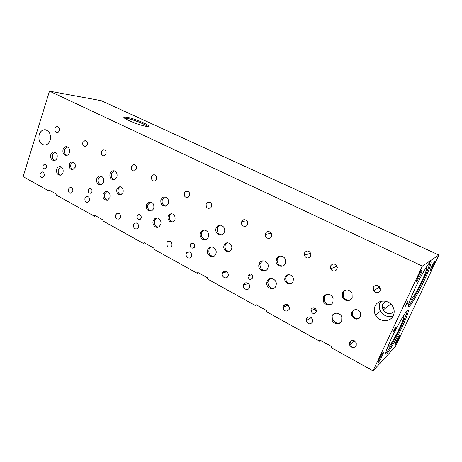 <?xml version="1.0" encoding="UTF-8"?>
<svg xmlns="http://www.w3.org/2000/svg" width="462" height="462" viewBox="0 0 462 462"><rect width="100%" height="100%" fill="white"/><g stroke="black" fill="none" stroke-linecap="round" stroke-linejoin="round"><path stroke-width="0.69" d="M407.42 303.54L406.173 304.625L404.966 306.97L407.449 301.703L406.583 303.759L407.831 302.679L406.115 304.597L405.03 306.837M407.709 302.783L407.363 303.511M406.583 303.759L407.501 301.657M393.791 330.861L395.206 328.239M394.86 328.499L395.663 327.622L394.744 330.394L393.208 331.883L394.86 328.499M394.744 330.394L393.283 331.728M395.016 329.677L394.687 330.365M394.577 330.099L395.651 327.333M373.036 370.83L395.322 346.696L438.9 255.012L422.366 266.106L49.48 91.17L23.1 176.646L48.868 190.945L49.151 190.073L56.895 194.369L56.612 195.241L94.514 216.274L94.82 215.379L103.188 220.016L102.882 220.917L143.878 243.665L144.213 242.741L153.28 247.765L152.939 248.695L197.43 273.383L197.8 272.43L207.657 277.893L207.282 278.852L255.729 305.734L256.139 304.753L266.892 310.712L266.476 311.7L319.438 341.089L319.889 340.072L331.67 346.598L331.214 347.62L373.036 370.83L422.366 266.106M383.217 352.2L383.477 352.015C384.39 351.686 379.758 361.174 378.32 362.583L378.043 362.791C377.113 363.138 381.831 353.494 383.217 352.2M421.87 270.247L421.962 270.195C423.042 269.727 417.862 280.567 416.649 281.306L416.533 281.37C415.43 281.872 420.709 270.859 421.87 270.247M434.875 261.122L434.938 261.088C435.828 260.678 431.115 270.495 430.145 271.073L430.064 271.113C429.158 271.558 433.951 261.596 434.875 261.122M399.769 335.042L399.953 334.91C400.721 334.603 396.471 343.312 395.305 344.444L395.102 344.594C394.323 344.923 398.642 336.082 399.769 335.042M402.021 327.304C395.928 340.246 387.549 354.446 385.984 354.302C384.962 353.771 386.931 348.146 391.886 337.433C398.157 324.053 406.618 309.84 408.067 310.071C409.078 310.753 407.068 316.499 402.021 327.304M424.035 280.89C418.023 293.659 410.296 306.785 408.679 306.82C407.524 306.242 409.725 299.936 415.274 287.907C421.448 274.746 429.262 261.573 430.786 261.602C431.912 262.376 429.666 268.803 424.035 280.89M438.9 255.012L101.207 100.676L49.48 91.17M352.408 347.545L349.312 343.075M284.425 306.785L283.258 305.85M124.463 118.07L126.155 118.203C131.78 118.971 145.582 124.232 147.817 126.461M126.496 117.192C134.015 118.214 152.616 126.178 148.025 126.444L146.379 126.357C139.154 125.52 119.877 117.284 124.561 117.071L126.496 117.192M124.815 118.353L126.686 118.451C132.213 119.196 145.911 124.497 147.378 126.455M430.07 262.081C429.568 265.275 427.2 271.373 422.973 280.382C417.636 291.701 410.834 303.563 408.321 305.809M425.317 268.867L426.542 267.908C427.027 268.936 425.421 273.423 421.725 281.37C416.886 291.326 413.351 297.361 411.122 299.463C410.637 299.728 410.545 299.237 410.834 297.99M407.328 310.562C406.849 313.403 404.735 318.809 400.993 326.773C395.605 338.207 388.294 350.924 385.695 353.257M402.766 316.984L403.863 316.193C404.29 317.111 402.852 321.113 399.549 328.199C395.455 336.896 389.853 346.465 388.455 347.054C388.028 347.268 387.947 346.829 388.201 345.726M57.328 126.623L57.328 126.623C59.021 127.085 59.673 128.424 59.269 130.642C58.818 131.872 58.068 132.502 57.022 132.536C55.278 132.103 54.608 130.763 55.013 128.517C55.469 127.264 56.237 126.628 57.305 126.623L57.484 126.64M248.054 275.369L250.017 275.213M351.08 343.561L349.665 342.007M285.389 306.329L283.847 305.059M282.923 306.878L283.166 306.04L282.923 306.878M44.133 175.947L42.354 177.697C40.419 177.5 39.64 176.166 40.003 173.7L41.823 171.939C43.734 172.17 44.502 173.504 44.133 175.947M87.318 144.629L85.106 146.541C83.183 146.177 82.432 144.802 82.854 142.406L85.129 140.488C87.018 140.893 87.745 142.273 87.318 144.629M72.753 191.528L71.084 193.255C68.936 193.191 68.053 191.834 68.422 189.166L70.143 187.422C72.257 187.526 73.129 188.889 72.753 191.528M46.396 167.411L44.866 168.878C43.307 168.676 42.677 167.579 42.989 165.587L44.543 164.114C46.09 164.339 46.702 165.436 46.396 167.411M341.695 321.044C340.003 325.346 333.033 324.284 331.878 319.606L332.08 315.921C333.685 311.775 340.402 312.514 341.811 317.042L341.695 321.044M332.946 302.16C331.254 306.508 324.278 305.469 323.209 300.762L323.435 297.187C325.023 293.006 331.728 293.693 333.073 298.227L332.946 302.16M285.337 263.479C283.495 268.503 275.647 266.193 276.039 260.793L276.432 258.911C278.136 254.117 285.666 255.884 285.73 261.14L285.337 263.479M215.8 253.979L215.523 254.574C212.982 259.58 205.521 254.839 207.767 249.699L208.229 248.804C210.938 244.207 218 248.983 215.8 253.979M208.374 237.058L207.773 238.161C204.903 242.463 198.325 237.711 200.421 232.9L201.241 231.508C204.239 227.627 210.412 232.392 208.374 237.058M168.387 203.476L166.499 205.809C162.266 206.676 160.401 204.614 160.903 199.636L163.034 197.159C167.157 196.546 168.948 198.654 168.387 203.476M109.904 197.563L107.559 200.098C104.025 200.26 102.535 198.204 103.09 193.936L105.584 191.343C109.044 191.314 110.482 193.393 109.904 197.563M103.511 182.219L100.889 184.875C97.551 184.794 96.183 182.733 96.766 178.696C97.315 177.206 98.239 176.305 99.544 175.999C102.795 176.195 104.117 178.268 103.511 182.219M69.439 152.703C68.838 154.36 67.827 155.278 66.407 155.451C63.577 154.995 62.462 152.986 63.057 149.428C63.675 147.719 64.726 146.795 66.205 146.662C68.965 147.205 70.039 149.214 69.439 152.703M57.074 157.906C56.503 159.511 55.532 160.412 54.169 160.603C51.374 160.181 50.26 158.195 50.832 154.637C51.421 152.98 52.425 152.073 53.84 151.923C56.578 152.414 57.658 154.412 57.074 157.906M63.017 172.592C62.486 174.093 61.579 174.971 60.303 175.231C57.352 174.942 56.156 172.944 56.716 169.231C57.271 167.677 58.212 166.788 59.54 166.563C62.434 166.932 63.594 168.942 63.017 172.592M116.932 177.073L114.206 179.782C110.816 179.683 109.425 177.599 110.031 173.533C110.603 172.003 111.567 171.084 112.93 170.784C116.228 171.009 117.562 173.111 116.932 177.073M153.782 208.512L151.871 210.845C147.771 211.602 145.969 209.552 146.471 204.683L148.597 202.235C152.599 201.692 154.331 203.782 153.782 208.512M160.66 224.607L159.142 226.669C156.046 229.129 151.652 224.607 153.28 220.674L155.001 218.462C158.096 216.28 162.26 220.767 160.66 224.607M224.318 232.172L223.96 232.912C221.281 237.832 213.918 233.131 216.17 227.991L216.765 226.894C219.646 222.47 226.507 227.217 224.318 232.172M267.856 268.162C265.916 273.492 257.692 270.316 258.864 264.743L259.182 263.623C260.978 258.518 268.936 261.117 268.226 266.626L267.856 268.162M275.912 286.001C274.035 291.112 266.043 288.311 266.77 282.854L267.14 281.329C268.89 276.415 276.646 278.713 276.305 284.101L275.912 286.001M352.165 297.771C350.525 301.905 343.913 301.357 342.371 297.002L342.394 292.752C345.495 288.831 348.712 288.975 352.056 293.174L352.165 297.771M360.631 316.637C357.669 320.149 354.735 319.895 351.83 315.875L351.836 312.035C354.643 308.57 357.542 308.737 360.539 312.549L360.631 316.637M231.468 249.133L231.404 249.284C229.406 254.308 221.991 250.196 224.145 245.305L224.341 244.866C226.536 240.205 233.57 244.381 231.468 249.133M123.077 192.452L120.928 194.75C117.718 194.895 116.366 193.047 116.874 189.206L119.161 186.862C122.303 186.833 123.608 188.698 123.077 192.452M75.167 167.365L72.65 169.762C69.987 169.473 68.919 167.677 69.439 164.368C69.953 162.942 70.825 162.139 72.049 161.948C74.659 162.306 75.699 164.108 75.167 167.365M175.006 219.606L173.712 221.402C170.905 223.775 166.759 219.698 168.278 216.089L169.75 214.16C173.648 213.155 175.404 214.969 175.006 219.606M293.093 281.358C291.499 285.666 284.702 283.853 284.731 279.175L285.083 277.171C286.584 273.025 293.156 274.463 293.428 279.036L293.093 281.358M312.589 322.06C310.014 324.809 307.848 324.318 306.098 320.593L306.335 318.659C308.818 315.921 310.972 316.36 312.809 319.975L312.589 322.06M380.162 290.696C378.164 293.289 375.97 293.33 373.573 290.806L373.279 287.26C375.184 284.707 377.356 284.621 379.787 287.006L380.162 290.696M249.399 287.705C248.065 291.383 242.435 288.814 243.538 285.054L243.682 284.598C244.952 281 250.502 283.333 249.578 287.093L249.399 287.705M310.735 256.069C308.298 258.911 306.144 258.605 304.279 255.157L304.475 252.945C306.774 250.138 308.911 250.369 310.88 253.632L310.735 256.069M191.563 256.225L191.141 256.999C189.235 259.771 184.956 256.537 186.325 253.372L186.827 252.5C190.055 250.878 191.638 252.119 191.563 256.225M247.459 224.503C246.003 228.551 240.026 225.543 241.736 221.65L241.811 221.477C243.382 217.677 249.082 220.64 247.482 224.445L247.459 224.503M138.427 227.304L137.289 228.771C134.534 229.377 133.304 228.014 133.605 224.676L134.817 223.163C137.543 222.644 138.744 224.024 138.427 227.304M189.547 195.622L188.3 197.193C185.297 197.898 183.963 196.506 184.303 193.006L185.689 191.349C188.635 190.794 189.922 192.221 189.547 195.622M89.437 200.641L87.861 202.339C85.574 202.391 84.615 201.016 84.979 198.215L86.613 196.494C88.871 196.489 89.813 197.875 89.437 200.641M136.354 169.092L134.378 170.98C132.034 170.876 131.087 169.444 131.526 166.678L133.593 164.767C135.88 164.946 136.798 166.384 136.354 169.092M106 153.95L103.846 155.867C101.784 155.573 100.97 154.169 101.403 151.657L103.627 149.734C105.648 150.075 106.439 151.484 106 153.95M120.363 217.475L119.034 219.057C116.459 219.41 115.338 218.035 115.679 214.922L117.077 213.3C119.618 213.017 120.715 214.408 120.363 217.475M156.601 179.187L154.828 181.023C152.264 181.127 151.19 179.689 151.617 176.703L153.5 174.832C156.012 174.821 157.045 176.276 156.601 179.187M171.951 245.553L171.252 246.65C168.162 247.909 166.701 246.616 166.869 242.787L167.654 241.603C170.715 240.465 172.147 241.782 171.951 245.553M211.567 206.606L210.811 207.773C207.513 209.171 205.954 207.883 206.144 203.898L207.045 202.593C210.302 201.397 211.81 202.737 211.567 206.606M228.026 276.074C226.628 279.978 220.842 276.802 222.493 273.059L222.528 272.978C223.96 269.213 229.614 272.297 228.049 276.016L228.026 276.074M271.489 236.492C270.183 240.125 264.605 238.167 265.344 234.361L265.563 233.535C266.793 230.047 272.199 231.658 271.743 235.406L271.489 236.492M289.2 309.367C286.446 312.168 284.338 311.55 282.883 307.519L283.148 306.075C285.805 303.286 287.913 303.852 289.466 307.779L289.2 309.367M337.069 269.202C334.869 271.927 332.698 271.8 330.555 268.809L330.573 265.962C332.657 263.271 334.806 263.34 337.012 266.164L337.069 269.202M356.214 345.801C353.863 348.458 351.617 348.146 349.486 344.866L349.578 342.192C351.848 339.553 354.077 339.818 356.266 342.995L356.214 345.801M316.285 312.041C314.218 314.304 312.433 313.952 310.938 310.978L311.117 309.269C313.115 307.016 314.893 307.334 316.447 310.227L316.285 312.041M194.583 246.823L194.196 247.511C191.522 248.914 190.205 247.909 190.257 244.502L190.702 243.745C193.364 242.44 194.664 243.468 194.583 246.823M91.926 191.811L90.552 193.243C88.704 193.232 87.936 192.1 88.248 189.842L89.663 188.398C91.488 188.438 92.244 189.576 91.926 191.811M141.164 218.197L140.148 219.462C137.907 219.883 136.914 218.751 137.185 216.066L138.254 214.766C140.477 214.403 141.447 215.546 141.164 218.197M252.737 277.985C250.144 280.342 248.527 279.643 247.886 275.878L248.019 275.456C250.531 273.094 252.154 273.758 252.893 277.454L252.737 277.985M393.318 315.558C390.378 322.58 379.065 322.158 375.514 315.049C373.954 312.069 373.798 309.124 375.04 306.219C377.714 299.642 388.19 299.289 392.325 305.78C394.386 308.997 394.721 312.26 393.318 315.558M50.144 140.234C49.047 143.284 47.222 144.912 44.664 145.108C39.998 144.15 38.179 140.662 39.195 134.638C40.338 131.433 42.273 129.799 44.981 129.73C49.469 130.89 51.184 134.39 50.144 140.234M352.258 311.301L352.575 311.555M352.673 315.598L351.703 315.529M268.382 280.671L267.868 280.116M209.228 248.608L209.055 247.863M333.01 315.303L332.634 314.986M50.56 136.538L50.37 139.357M380.763 301.368L380.064 302.604C378.852 305.434 379.002 308.287 380.521 311.174C383.651 315.881 387.837 317.504 393.075 316.037M385.475 301.212L382.813 303.996C381.959 305.983 382.08 307.981 383.177 309.996C386.567 314.218 390.234 314.738 394.178 311.555M251.807 274.497L252.835 277.702M194.514 244.548L194.768 245.986M314.212 307.831L314.137 309.234L316.406 311.706M336.44 265.275L337.352 267.417M378.043 285.568L378.638 287.641L380.486 289.195M378.852 286.036L379.302 287.272L380.37 288.288M287.953 274.74L286.036 276.825L285.683 278.823C286.267 282.155 288.138 283.674 291.291 283.379M171.91 213.629L171.004 214.05L169.537 215.973C168.867 219.15 169.918 221.136 172.696 221.933M73.135 162.081L70.905 164.42C70.351 166.955 71.038 168.711 72.973 169.693M120.588 186.827L118.249 189.189C117.637 192.001 118.486 193.873 120.784 194.791M227.541 242.798L225.265 245.085C224.549 248.735 225.889 250.831 229.285 251.38M353.759 310.002L352.581 311.544L352.57 315.367C354.262 318.364 356.6 319.259 359.592 318.052M344.993 290.228L343.266 292.284L343.237 296.517C344.935 299.682 347.395 300.739 350.629 299.682M270.362 278.626L268.266 280.931L267.896 282.449C268.179 286.48 270.195 288.409 273.954 288.23M262.705 260.828L260.331 263.3L260.019 264.414C259.996 268.439 261.867 270.489 265.621 270.565M220.235 225.133L218.047 226.721L217.452 227.812C216.643 231.739 218.041 234.072 221.645 234.812M157.265 217.954L156.451 218.335L154.73 220.53C154.002 224.047 155.157 226.259 158.206 227.154M150.618 201.952L147.944 204.602C147.222 207.998 148.302 210.17 151.184 211.134M114.333 170.853L111.596 173.568C110.915 176.623 111.804 178.69 114.258 179.77M60.77 166.707L58.391 169.277C57.785 172.095 58.553 174.053 60.684 175.144M54.966 152.113L52.518 154.735C51.923 157.473 52.639 159.396 54.672 160.51M67.302 146.864L64.72 149.544C64.108 152.31 64.836 154.25 66.898 155.371M100.947 176.062L98.36 178.707C97.696 181.733 98.573 183.784 100.982 184.846M105.584 191.343L107.155 191.308L104.666 193.896C103.996 197.026 104.932 199.105 107.467 200.133M165.165 196.852L164.466 197.107L162.341 199.572C161.59 203.003 162.693 205.203 165.644 206.168M204.383 230.093L202.57 231.318L201.75 232.704C200.964 236.567 202.327 238.877 205.838 239.628M211.509 246.933L209.534 248.55L209.072 249.44C208.298 253.471 209.76 255.804 213.467 256.439M280.007 256.069L277.529 258.599L277.136 260.476C277.535 264.206 279.493 266.025 283.01 265.933M326.103 294.64L324.37 296.708L324.145 300.265C325.566 303.73 327.98 305.007 331.381 304.094M334.367 313.577L332.987 315.361L332.784 319.028C334.401 322.661 336.965 323.885 340.477 322.69M124.561 117.071L124.284 117.897M408.679 306.82L408.385 306.676M410.666 299.076L411.122 299.463M382.247 306.595L385.452 308.223M388.057 346.691L388.455 347.054M286.238 275.589L286.527 275.953M170.859 213.681L171.125 213.975M226.057 243.168L226.345 243.514M352.159 311.452L352.454 311.844M225.225 271.229L224.78 272.349M45.501 129.782L44.981 129.73M380.521 311.174L375.514 315.049M390.835 304.031L383.177 309.996M251.767 274.671L247.886 275.878M139.703 214.651L138.254 214.766M90.408 188.386L89.663 188.398M193.399 243.278L190.702 243.745M314.137 309.234L310.938 310.978M354.389 340.835L349.486 344.866M336.7 266.36L330.555 268.809M288.086 305.053L282.883 307.519M271.269 233.275L265.344 234.361M226.778 271.795L222.528 272.978M210.331 202.396L207.045 202.593M170.311 241.187L167.654 241.603M154.799 174.855L153.5 174.832M118.526 213.196L117.077 213.3M104.129 149.769L103.627 149.734M134.488 164.807L133.593 164.767M87.584 196.465L86.613 196.494M187.999 191.291L185.689 191.349M136.631 222.984L134.817 223.163M246.887 220.83L241.811 221.477M190.055 251.877L186.827 252.5M310.735 253.222L304.279 255.157M248.261 283.46L243.538 285.054M378.638 287.641L373.573 290.806M379.77 286.977L379.302 287.272M311.348 317.585L306.098 320.593M285.683 278.823L284.731 279.175M171.004 214.05L169.75 214.16M72.759 161.977L72.049 161.948M120.53 186.844L119.161 186.862M225.462 244.646L224.341 244.866M352.57 315.367L351.83 315.875M343.237 296.517L342.371 297.002M267.896 282.449L266.77 282.854M260.019 264.414L258.864 264.743M218.047 226.721L216.765 226.894M156.451 218.335L155.001 218.462M150.063 202.16L148.597 202.235M114.183 170.813L112.93 170.784M60.331 166.591L59.54 166.563M54.424 151.958L53.84 151.923M66.753 146.708L66.205 146.662M100.768 176.016L99.544 175.999M164.466 197.107L163.034 197.159M202.57 231.318L201.241 231.508M209.534 248.55L208.229 248.804M277.136 260.476L276.039 260.793M324.145 300.265L323.209 300.762M332.784 319.028L331.878 319.606M44.929 164.131L44.543 164.114M70.911 187.41L70.143 187.422M85.47 140.523L85.129 140.488M42.342 171.945L41.823 171.939"/></g></svg>
